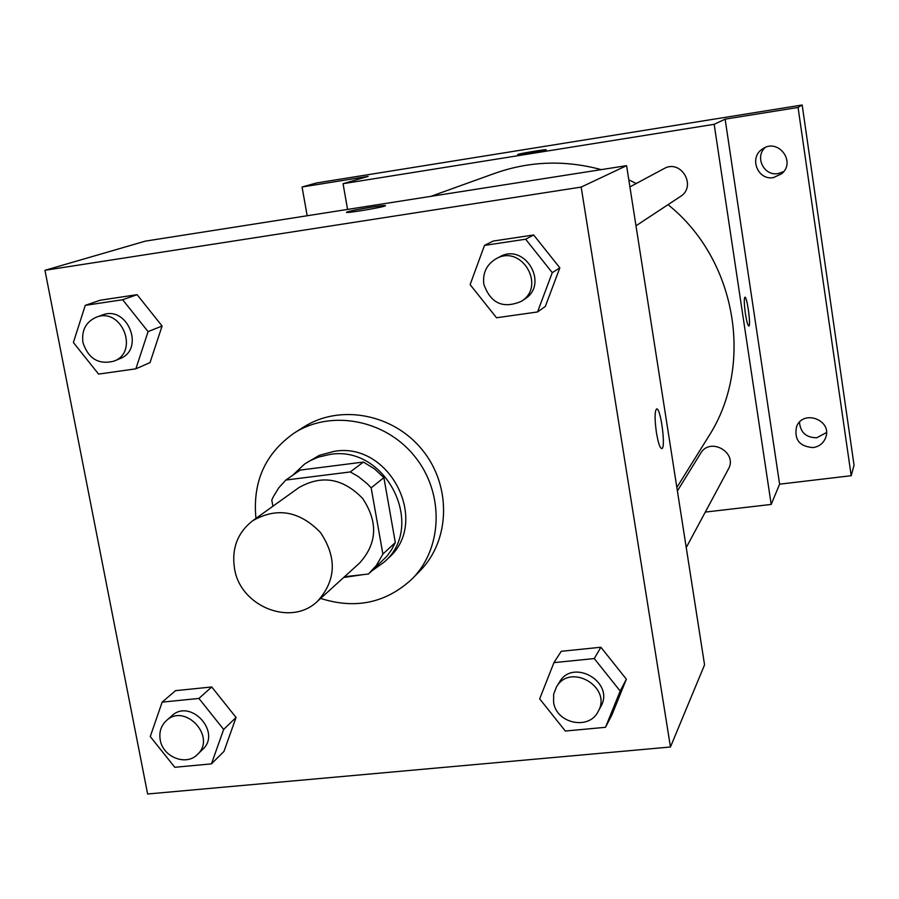 <?xml version="1.0" encoding="UTF-8"?>
<svg xmlns="http://www.w3.org/2000/svg" width="899" height="899" viewBox="0 0 899 899"><rect width="100%" height="100%" fill="white"/><g stroke="black" fill="none" stroke-linecap="round" stroke-linejoin="round"><path stroke-width="1.35" d="M234.493 568.415C231.515 548.502 237.561 532.624 252.608 520.791C276.813 506.969 299.412 510.846 320.415 532.444C337.125 557.515 336.181 580.428 317.583 601.184C291.332 627.075 240.112 606.623 234.493 568.415M252.608 520.791L298.828 487.663C321.651 474.593 342.901 478.156 362.578 498.372C378.209 521.847 377.243 543.378 359.679 562.954L317.583 601.184M344.497 576.742L368.444 574.023L376.378 565.437L382.884 554.099L371.163 487.842L367.23 483.729L358.409 476.616L350.262 471.941L285.848 480.044L278.746 487.842L273.24 496.889L271.79 500.125L272.914 506.238M350.262 471.941L363.421 462.064L300.244 470.076L285.848 480.044M363.421 462.064L374.4 468.795L383.895 477.627L371.163 487.842M369.894 572.708L386.93 556.189L391.604 549.705L395.313 542.558L383.895 477.627M371.725 570.989L384.053 562.19C426.845 526.039 385.806 444.353 329.63 454.501L318.336 457.119L309.559 460.985L304.682 463.985L292.467 475.459M343.665 577.495L363.129 574.63M304.682 463.985L319.314 455.332L334.113 451.365C389.93 441.263 430.677 522.398 388.154 558.324L384.053 562.19M395.313 542.558L382.884 554.099M255.957 518.397C252.439 481.763 265.261 453.276 294.411 432.925C331.034 409.382 385.266 419.586 414.641 456.287C444.364 492.708 442.96 547.884 412.27 578.754C386.255 602.982 355.712 609.544 320.628 598.419M294.411 432.925L303.705 427.047C339.889 403.786 393.425 413.832 422.395 450.017C451.714 485.943 450.298 540.389 419.968 570.887L412.27 578.754M537.535 311.964L545.311 306.458L559.841 267.835L533.658 234.976L493.191 241.067L484.482 245.405L470.121 284.646L496.529 317.763L537.535 311.964L552.278 272.667L525.634 239.224L484.482 245.405M605.51 727.302L611.927 714.874L626.356 679.183L600.903 647.246L561.234 651.303L553.941 662.63L539.658 698.849L565.325 731.033L605.51 727.302L620.175 691.05L594.261 658.562L553.941 662.63M670.452 747.002L581.181 187.082L44.95 270.307L147.627 793.997L670.452 747.002L704.558 664.855L626.592 165.652L581.181 187.082M135.873 368.815L150.021 362.612L162.09 326.011L137.097 294.67L100.25 300.221L85.259 305.357L73.381 342.508L98.575 374.096L135.873 368.815L148.088 331.619L122.657 299.738L85.259 305.357M211.434 763.88L223.975 751.407L236.066 717.469L211.726 686.971L175.507 690.668L162.157 702.13L150.257 736.551L174.788 767.285L211.434 763.88L223.66 729.437L198.915 698.433L162.157 702.13M626.592 165.652L145.346 241.134L44.95 270.307M347.261 211.906C352.554 209.95 387.435 204.298 385.413 205.725C385.199 206.972 344.182 213.861 346.508 212.254L347.261 211.906M656.416 432.565C654.596 419.181 654.652 411.315 656.562 408.989C660.551 406.708 666.08 447.983 661.866 448.59C660.023 448.387 658.214 443.05 656.416 432.565M656.675 408.966C660.698 407.573 666.002 448.039 661.855 448.59L661.743 448.623M346.52 212.265L347.272 211.917C352.374 210.029 386.064 204.511 385.435 205.669M430.868 196.353L495.124 173.226C529.635 161.078 565.01 159.876 601.24 169.63M628.806 179.834L636.245 183.52M668.036 204.669C737.023 259.822 754.497 365.994 708.288 436.97L676.857 487.472M629.907 186.913L663.878 168.686C680.936 158.572 697.298 186.396 680.307 196.578L635.986 225.784M677.396 490.955L700.579 453.388C709.996 436.554 738.169 452.613 728.314 469.244L686.24 547.547M705.299 512.082L771.196 504.429L714.177 124.309L343.058 183.688L347.565 209.411M771.196 504.429L779.602 484.179L851.196 475.706L854.05 465.255L802.178 105.003L798.065 107.453L725.133 119.151L714.177 124.309M802.178 105.003L316.47 182.98L302.064 186.992L307.177 215.749M343.058 183.688L368.152 176.395L302.064 186.992M517.712 154.516L518.015 154.37C520.723 153.324 547.311 148.987 546.176 149.773C546.412 150.38 516.464 155.358 517.712 154.504L518.015 154.37C520.723 153.336 547.311 148.998 546.176 149.773M779.602 484.179L725.133 119.151M745.406 313.639C744.114 304.12 743.945 298.648 744.911 297.221C747.002 295.917 751.126 326.022 748.867 326.056C747.822 325.696 746.676 321.55 745.406 313.639M744.934 297.221C747.058 296.288 751.103 326.045 748.856 326.056L748.822 326.067M773.533 177.564C757.745 180.766 748.665 157.595 762.408 149.065C777.714 137.525 796.559 161.764 781.636 173.788L773.533 177.564M813.112 447.578C799.469 446.556 793.963 439.532 796.593 426.531C803.279 408.989 832.654 420.238 825.642 437.701C823.394 443.308 819.214 446.601 813.112 447.578M851.196 475.706L798.065 107.453M799.469 422.182C800.38 432.498 806.156 437.689 816.786 437.757L826.484 432.554M765.015 147.605C754.519 157.314 764.184 176.395 778.163 173.574L783.681 171.608M166.315 720.695L171.709 715.907C190.352 697.826 222.031 732.325 202.556 749.508L197.353 754.531C186.205 766.296 162.854 757.082 160.236 739.956C158.943 732.179 160.977 725.751 166.315 720.695C185.059 702.501 216.951 737.247 197.353 754.531M223.975 751.407L236.066 717.469L223.66 729.437M236.066 717.469L211.726 686.971L198.915 698.433M211.726 686.971L175.507 690.668M556.459 686.971L559.403 682.195C573.045 657.686 615.152 682.386 600.79 706.569L598.127 711.525C589.059 730.606 556.099 723.515 553.582 702.085L553.66 694.208L556.459 686.971C570.18 662.305 612.579 687.196 598.127 711.525M611.927 714.874L626.356 679.183L620.175 691.05M626.356 679.183L600.903 647.246L594.261 658.562M600.903 647.246L561.234 651.303M96.249 317.223L102.272 315.055C127.456 304.727 145.391 349.329 119.893 358.667L113.993 361.14C98.676 364.96 88.338 358.768 82.955 342.564C81.416 330.382 85.855 321.943 96.249 317.223C121.579 306.84 139.648 351.734 113.993 361.14M150.021 362.612L162.09 326.011L148.088 331.619M162.09 326.011L137.097 294.67L122.657 299.738M137.097 294.67L100.25 300.221M495.956 258.845L499.417 256.979C524.701 241.955 549.716 284.163 524.499 299.232L521.218 301.39C503.013 309.065 490.539 303.323 483.808 284.174C482.538 273.015 486.584 264.564 495.956 258.845C521.409 243.719 546.603 286.23 521.218 301.39M545.311 306.458L559.841 267.835L552.278 272.667M559.841 267.835L533.658 234.976L525.634 239.224M533.658 234.976L493.191 241.067"/></g></svg>
